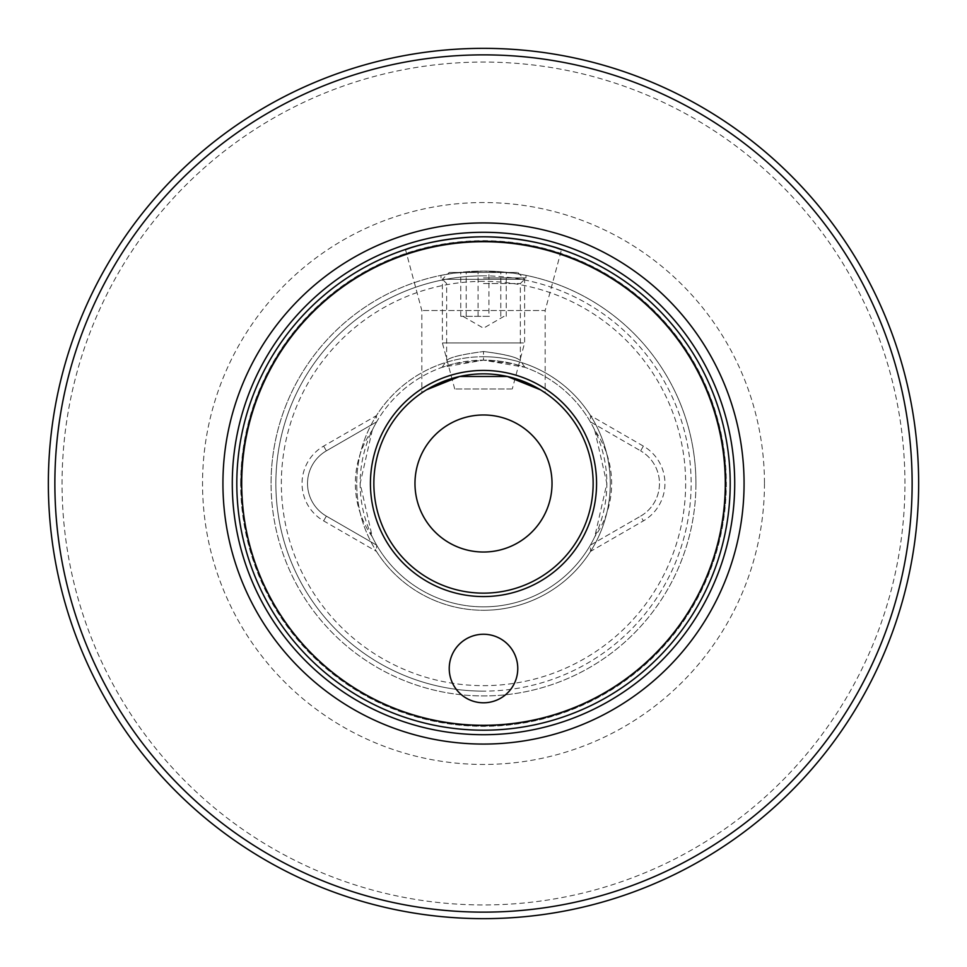 <?xml version="1.0" encoding="UTF-8"?>
<svg xmlns="http://www.w3.org/2000/svg" width="967" height="967" viewBox="0 0 967 967"><rect width="100%" height="100%" fill="white"/><g stroke="black" fill="none" stroke-linecap="round" stroke-linejoin="round"><path stroke-width="0.73" stroke-dasharray="4.83 3.63" d="M483.5 351.517C504.689 354.115 516.97 357.149 520.343 360.643C517.563 357.343 505.282 354.309 483.5 351.517C504.689 354.115 516.97 357.149 520.343 360.643C517.563 357.343 505.282 354.309 483.5 351.517C461.186 354.49 448.906 357.536 446.657 360.643C448.845 357.524 461.126 354.478 483.5 351.517C461.186 354.49 448.906 357.536 446.657 360.643C448.845 357.524 461.126 354.478 483.5 351.517L483.5 360.147L513.453 363.846L524.9 367.303L483.5 360.147L442.1 367.303L453.523 363.846L483.5 360.147A123.353 123.353 0 0 0 376.683 421.805L326.363 450.864A37.689 37.689 0 0 0 326.363 516.136L376.683 545.195A123.353 123.353 0 0 1 372.283 536.842L360.147 483.5A123.353 123.353 0 0 0 483.5 606.853A123.353 123.353 0 0 1 376.683 545.195L376.417 551.371A126.774 126.774 0 0 0 590.583 551.371L643.369 520.887A43.177 43.177 0 0 0 643.369 446.113L590.583 415.629L590.317 421.805A123.353 123.353 0 0 0 483.5 360.147A123.353 123.353 0 0 1 606.853 483.5A123.353 123.353 0 0 1 483.5 606.853A123.353 123.353 0 0 0 594.717 536.842A92.518 92.518 0 0 0 594.717 430.158A123.353 123.353 0 0 0 590.317 421.805L640.638 450.864L590.764 422.071M590.583 415.629A126.774 126.774 0 0 0 376.417 415.629L323.631 446.113A43.177 43.177 0 0 0 323.631 520.887L376.417 551.371M372.283 536.842A92.518 92.518 0 0 1 372.283 430.158A123.353 123.353 0 0 1 376.683 421.805L376.417 415.629M726.084 483.5A242.584 242.584 0 0 0 483.5 240.916A242.584 242.584 0 0 0 240.916 483.5A242.584 242.584 0 0 0 483.5 726.084A242.584 242.584 0 0 0 726.084 483.5M517.768 668.523A34.268 34.268 0 0 1 483.5 702.791A34.268 34.268 0 0 1 449.232 668.523A34.268 34.268 0 0 1 483.5 634.255A34.268 34.268 0 0 1 517.768 668.523M483.5 552.024A68.524 68.524 0 0 1 414.976 483.5A68.524 68.524 0 0 1 483.5 414.976A68.524 68.524 0 0 1 552.024 483.5A68.524 68.524 0 0 1 483.5 552.024M542.112 390.837L545.17 392.844L545.17 310.516L421.83 310.516L545.17 310.516L561.537 249.462M421.83 392.844L426.628 389.761L421.83 392.844L421.83 310.516L405.463 249.462M373.854 483.5A109.646 109.646 0 0 0 483.5 593.146A109.646 109.646 0 0 0 593.146 483.5A109.646 109.646 0 0 0 483.5 373.854A109.646 109.646 0 0 0 373.854 483.5M730.194 483.5A246.694 246.694 0 0 0 483.5 236.806A246.694 246.694 0 0 0 236.806 483.5A246.694 246.694 0 0 0 483.5 730.194A246.694 246.694 0 0 0 730.194 483.5M918.65 483.5A435.15 435.15 0 0 0 483.5 48.35A435.15 435.15 0 0 0 48.35 483.5A435.15 435.15 0 0 0 483.5 918.65A435.15 435.15 0 0 0 918.65 483.5M904.943 483.5A421.443 421.443 0 0 0 483.5 62.057A421.443 421.443 0 0 0 62.057 483.5A421.443 421.443 0 0 0 483.5 904.943A421.443 421.443 0 0 0 904.943 483.5M483.5 356.726A126.774 126.774 0 0 1 610.274 483.5A126.774 126.774 0 0 1 483.5 610.274A126.774 126.774 0 0 0 610.274 483.5A126.774 126.774 0 0 0 483.5 356.726A126.774 126.774 0 0 0 356.726 483.5A126.774 126.774 0 0 0 483.5 610.274A126.774 126.774 0 0 1 356.726 483.5A126.774 126.774 0 0 1 483.5 356.726M594.717 430.158L606.853 483.5L594.717 536.842M483.5 275.861A207.639 207.639 0 0 0 275.861 483.5A207.639 207.639 0 0 0 483.5 691.139A207.639 207.639 0 0 1 275.861 483.5A207.639 207.639 0 0 1 483.5 275.861A207.639 207.639 0 0 1 691.139 483.5A207.639 207.639 0 0 1 483.5 691.139A207.639 207.639 0 0 0 691.139 483.5A207.639 207.639 0 0 0 483.5 275.861M695.938 483.5A212.438 212.438 0 0 1 483.5 695.938A212.438 212.438 0 0 1 271.062 483.5A212.438 212.438 0 0 1 483.5 271.062L513.55 273.202L525.988 275.353L513.55 273.202L483.5 271.062L453.45 273.202L441.012 275.353L453.45 273.202L483.5 271.062A212.438 212.438 0 0 1 695.938 483.5A212.438 212.438 0 0 0 483.5 271.062A212.438 212.438 0 0 0 271.062 483.5A212.438 212.438 0 0 0 483.5 695.938A212.438 212.438 0 0 0 695.938 483.5A212.438 212.438 0 0 0 483.5 271.062A212.438 212.438 0 0 0 271.062 483.5M483.5 283.549L520.355 283.549L483.5 283.549M483.5 277.916L525.988 277.916L483.5 277.916M483.5 281.349A202.151 202.151 0 0 0 281.349 483.5A202.151 202.151 0 0 0 483.5 685.651A202.151 202.151 0 0 0 685.651 483.5A202.151 202.151 0 0 0 483.5 281.349M590.764 544.929L640.638 516.136L590.317 545.195L590.583 551.371M376.236 422.071L326.363 450.864A37.689 37.689 0 0 0 326.363 516.136L376.236 544.929M640.638 516.136A37.689 37.689 0 0 0 640.638 450.864A37.689 37.689 0 0 1 640.638 516.136L643.369 520.887M372.283 430.158L360.147 483.5A123.353 123.353 0 0 1 483.5 360.147M489.411 316.318L460.763 316.318L489.411 316.318M516.849 272.464L449.232 272.464L516.849 272.464M443.478 279.318L524.622 279.318L443.478 279.318M511.507 388.964L454.72 388.964L511.507 388.964M523.522 342.922L442.378 342.922L523.522 342.922M488.951 272.464L460.763 272.464L506.237 272.464L488.951 272.464L488.951 316.318M506.237 316.318L506.237 272.464M500.785 316.318L500.785 272.464M478.049 316.318L478.049 272.464M460.763 316.318L460.763 272.464M466.215 316.318L466.215 272.464M240.674 483.5A242.826 242.826 0 0 1 483.5 240.674A242.826 242.826 0 0 1 726.326 483.5A242.826 242.826 0 0 1 483.5 726.326A242.826 242.826 0 0 1 240.674 483.5M764.462 483.5A280.962 280.962 0 0 1 483.5 764.462A280.962 280.962 0 0 1 202.538 483.5A280.962 280.962 0 0 1 483.5 202.538A280.962 280.962 0 0 1 764.462 483.5M323.631 520.887L326.363 516.136M323.631 446.113L326.363 450.864M643.369 446.113L640.638 450.864M442.1 367.303L446.645 360.643L446.645 283.549L441.012 277.916L441.012 275.353M524.9 367.303L520.355 360.643L520.355 283.549L525.988 277.916L525.988 275.353M504.061 316.318L483.5 328.188L462.939 316.318M517.768 272.464L524.622 279.318L524.622 342.922L512.28 388.964M454.72 388.964L442.378 342.922L442.378 279.318L449.232 272.464"/><path stroke-width="1.45" d="M449.232 668.523A34.268 34.268 0 0 0 483.5 702.791A34.268 34.268 0 0 0 517.768 668.523A34.268 34.268 0 0 0 483.5 634.255A34.268 34.268 0 0 0 449.232 668.523M414.976 483.5A68.524 68.524 0 0 0 483.5 552.024A68.524 68.524 0 0 0 552.024 483.5A68.524 68.524 0 0 0 483.5 414.976A68.524 68.524 0 0 0 414.976 483.5M555.807 247.637C577.396 255.735 538.45 237.157 483.5 236.806C428.55 237.157 389.604 255.735 411.193 247.637C389.604 255.735 428.55 237.157 483.5 236.806C538.45 237.157 577.396 255.735 555.807 247.637M540.372 389.761L507.349 376.477L459.651 376.477L426.628 389.761L459.651 376.477L507.349 376.477L540.372 389.761M373.854 483.5A109.646 109.646 0 0 0 483.5 593.146A109.646 109.646 0 0 0 593.146 483.5A109.646 109.646 0 0 0 483.5 373.854A109.646 109.646 0 0 0 373.854 483.5M725.298 483.5A241.798 241.798 0 0 0 483.5 241.702A241.798 241.798 0 0 0 241.702 483.5A241.798 241.798 0 0 0 483.5 725.298A241.798 241.798 0 0 0 725.298 483.5M730.194 483.5A246.694 246.694 0 0 0 483.5 236.806A246.694 246.694 0 0 0 236.806 483.5A246.694 246.694 0 0 0 483.5 730.194A246.694 246.694 0 0 0 730.194 483.5M370.434 483.5A113.066 113.066 0 0 0 483.5 596.566A113.066 113.066 0 0 0 596.566 483.5A113.066 113.066 0 0 0 483.5 370.434A113.066 113.066 0 0 0 370.434 483.5M744.07 483.5A260.57 260.57 0 0 1 483.5 744.07A260.57 260.57 0 0 1 222.93 483.5A260.57 260.57 0 0 1 483.5 222.93A260.57 260.57 0 0 1 744.07 483.5M54.865 483.5A428.635 428.635 0 0 1 483.5 54.865A428.635 428.635 0 0 1 912.135 483.5A428.635 428.635 0 0 1 483.5 912.135A428.635 428.635 0 0 1 54.865 483.5M918.65 483.5A435.15 435.15 0 0 0 483.5 48.35A435.15 435.15 0 0 0 48.35 483.5A435.15 435.15 0 0 0 483.5 918.65A435.15 435.15 0 0 0 918.65 483.5M545.17 392.844L542.112 390.837M734.715 483.5A251.215 251.215 0 0 1 483.5 734.715A251.215 251.215 0 0 1 232.285 483.5A251.215 251.215 0 0 1 483.5 232.285A251.215 251.215 0 0 1 734.715 483.5"/></g></svg>
